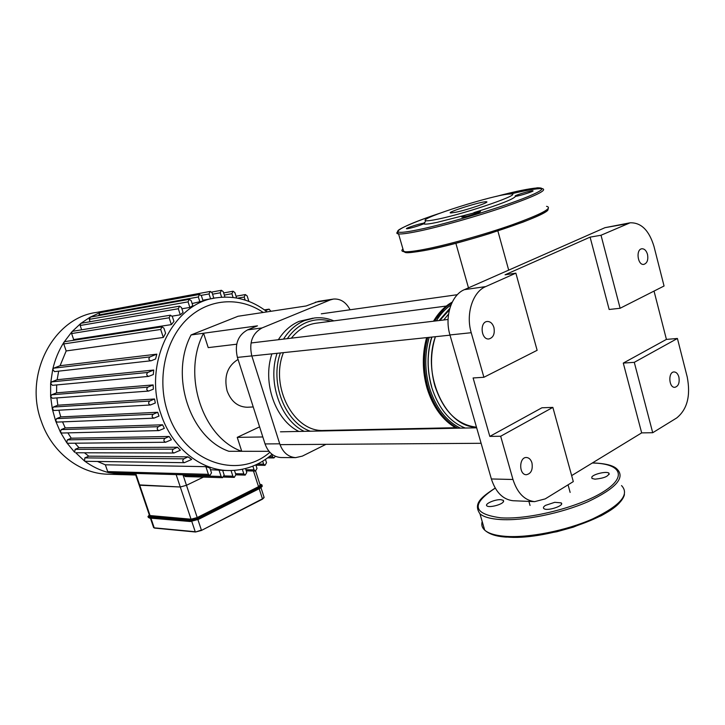 <?xml version="1.0" encoding="UTF-8"?>
<svg xmlns="http://www.w3.org/2000/svg" width="725" height="725" viewBox="0 0 725 725"><rect width="100%" height="100%" fill="white"/><g stroke="black" fill="none" stroke-linecap="round" stroke-linejoin="round"><path stroke-width="1.09" d="M595.017 479.171C604.251 478.219 608.891 476.207 608.918 473.144C606.707 470.996 593.313 474.087 591.799 477.086L591.972 478.464L595.017 479.171M500.839 499.679C494.939 499.262 484.228 504.002 486.91 505.869C488.795 507.953 501.383 504.926 503.34 501.899L503.349 500.341L500.839 499.679M545.508 505.379C543.514 506.666 542.952 507.718 543.822 508.551C546.849 511.578 565.119 505.588 561.168 502.86L554.743 502.316L545.508 505.379M515.149 195.904C517.215 194.554 530.954 190.557 532.712 190.793C535.784 190.775 519.435 196.04 515.566 196.312L515.149 195.904M423.59 223.789C421.062 225.248 408.139 229.046 406.716 228.747C403.97 228.665 420.428 223.318 423.608 223.255L424.025 224.016C425.593 224.406 429.934 223.862 437.03 222.385L480.086 211.401C483.439 211.455 464.308 217.527 461.934 217.165C461.127 216.947 462.994 216.059 467.543 214.518M438.127 219.095C431.411 220.509 427.306 221.043 425.811 220.699C416.304 219.195 496.009 193.992 510.201 194.001C525.997 192.705 467.906 213.041 438.127 219.095M515.566 196.312C513.59 199.121 499.697 204.568 473.878 212.633M423.835 222.983L425.086 222.058M455.916 212.226L450.805 212.978C444.778 212.851 481.581 201.215 486.257 201.758C491.233 201.695 467.951 209.733 455.916 212.226M149.513 515.511L191.047 519.209L197.218 517.55L258.526 486.674L260.139 485.07L255.626 471.06M150.157 515.901L139.726 485.233L139.1 484.898L180.28 486.992L186.47 485.297L180.28 486.992L191.047 519.209M182.972 474.802L186.47 485.297L203.462 477.104L186.47 485.297L197.218 517.55M183.597 474.821L185.228 476.543M135.72 473.452L139.726 485.233L180.28 486.992L176.139 474.603M255.834 464.852L256.985 468.423L255.454 471.06L254.058 469.863L252.853 466.13M242.331 469.293L243.818 473.896L245.222 475.102L246.781 472.437L245.521 468.549M120.921 474.576L119.371 472.981M158.34 414.183L158.993 416.068L153.899 418.162C151.815 417.265 151.588 415.96 153.211 414.238L157.733 412.28L158.34 414.183M62.54 421.868L65.214 427.913L162.581 424.796L164.339 428.348L158.938 430.605C156.899 429.698 156.682 428.393 158.286 426.69L162.581 424.796M67.869 432.879L71.249 438.199L169.124 436.486L171.399 439.776L165.581 442.25C163.578 441.335 163.37 440.039 164.965 438.353L169.124 436.486M75.019 443.211L78.989 447.678L177.489 447.243L180.362 450.225L173.955 453.007C171.997 452.083 171.807 450.796 173.375 449.128L177.489 447.243M84.426 452.781L88.767 456.161L188.038 456.859L191.681 459.433L184.377 462.686C182.455 461.752 182.274 460.475 183.824 458.825L188.038 456.859M97.476 461.462L105.352 464.816L205.882 466.664L209.897 467.987L211.501 472.854L209.869 475.564L109.04 472.691L107.69 471.603L105.352 464.816M210.477 469.746L222.638 470.326L224.161 474.984L222.548 477.684L185.183 476.543M214.201 298.202L202.846 300.222M199.991 302.153L198.324 296.969L199.538 294.441L201.423 295.8L203.082 300.975L192.125 303.521M189.868 307.427L188.065 301.872L189.307 299.325L191.201 300.685L192.814 305.651L189.868 307.427L181.893 308.787M180.289 314.813L178.314 308.741L179.573 306.158L181.486 307.527L183.062 312.393L180.289 314.813L172.16 316.145M171.372 324.61L169.133 317.786L170.429 315.185L172.342 316.553L173.937 321.429L171.372 324.61L73.669 339.572L73.035 340.378M163.324 337.451L160.696 329.458L162.028 326.839L163.932 328.208L165.599 333.273L163.324 337.451L66.165 350.945L60.075 365.708L156.817 354.163L155.585 358.984L151.235 360.742L54.484 371.626L52.717 369.378L53.713 368.173L60.075 365.708M58.643 371.164L57.157 379.71L153.718 370.04L153.31 374.544L148.616 376.393L52.418 385.328L50.641 383.371L51.683 381.867L57.157 379.71M56.677 384.93L56.568 392.832L153.129 384.93L153.356 389.18L148.616 391.065L52.372 398.252L50.632 396.575L51.674 394.79L56.568 392.832M56.876 397.916L57.837 405.202L154.543 398.995L155.313 403.009L150.438 404.985L54.013 410.495L52.345 409.081L53.36 407.033L57.837 405.202M58.87 410.214L60.755 416.902L157.733 412.28M218.977 469.936L221.116 476.47L222.548 477.684M231.039 470.552L232.87 476.171L234.284 477.385L235.87 474.703L234.465 470.389M205.882 466.664L208.41 474.34L209.869 475.564M85.387 461.29L84.517 461C92.066 466.537 100.15 470.416 108.759 472.646L125.189 474.712M154.543 398.995L149.712 401.052C148.081 402.783 148.317 404.097 150.438 404.985M153.718 370.04L147.818 372.451C146.169 374.218 146.432 375.532 148.616 376.393M153.129 384.93L147.855 387.132C146.214 388.881 146.468 390.195 148.616 391.065M156.817 354.163L149.966 356.908C148.317 358.685 148.598 359.999 150.8 360.842M66.165 350.945L63.746 343.922L63.918 342.3C58.734 350.492 55 359.509 52.717 369.378L50.641 383.371L50.632 396.575L52.345 409.081L55.626 420.935L56.559 418.633L60.755 416.902M75.735 452.763L84.517 461L84.834 457.892L88.767 456.161M67.996 443.283L66.682 442.603L67.38 439.848L71.249 438.199M61.87 433.033L60.392 432.118L66.682 442.603L74.63 452.282L75.155 449.337L78.989 447.678M57.239 422.086L55.626 420.935L60.392 432.118L61.226 429.59L65.214 427.913M265.459 459.423L266.519 462.731L265.015 465.35L263.628 464.154L262.677 461.209M275.464 456.333L273.914 457.937L272.518 456.741L271.821 454.548M265.423 310.59L269.12 309.149L270.923 311.297M213.857 298.265L212.099 292.782L210.232 291.423L209.036 293.942L210.613 298.854M108.795 311.079L109.964 309.938L210.177 291.432M236.595 297.975L234.882 292.565L233.069 291.233L231.9 293.716L233.087 297.468M224.958 297.069L223.237 291.649L221.397 290.299L220.219 292.8L221.623 297.214M248.874 301.401L247.143 295.9L245.358 294.577L244.198 297.042L245.159 300.087M110.671 309.802L99.724 312.765L199.484 294.45M90.063 321.719L89.266 319.372L90.426 317.106L189.243 299.334M73.669 339.572L71.612 333.563L71.947 331.733L72.826 331.262L170.375 315.194M81.635 329.812L80.167 325.507L80.683 323.522L81.354 323.232L179.519 306.177M99.035 315.556L99.724 312.765L89.963 317.269L80.683 323.522L71.947 331.733L63.918 342.3L64.987 341.602L161.965 326.848M109.103 310.101L96.597 312.412C53.632 317.686 23.472 374.508 41.388 421.533C51.819 451.992 79.088 473.207 106.847 474.177L109.04 474.241M268.993 451.322L241.742 451.303C202.728 437.891 181.694 374.852 203.571 333.237L257.475 325.833L247.569 329.884C237.836 335.267 234.447 344.438 237.401 357.407L265.051 443.927C268.15 452.382 273.397 456.913 280.802 457.529L281.345 457.538M332.974 299.135L318.52 301.355L306.113 305.977L238.036 316.263L191.074 334.95L203.571 333.237L208.22 347.619L236.685 344.212M237.401 357.407L251.82 355.893L279.723 443.818C282.85 452.409 288.142 457.013 295.601 457.638L302.37 456.107L325.978 444.334M354.108 430.315L355.105 429.807M259.595 426.871L237.238 437.356L241.742 451.303L228.919 451.303C190.186 438.072 169.36 375.976 191.074 334.95M251.82 355.893C248.838 342.717 252.246 333.391 262.051 327.936L247.569 329.884M315.348 302.207L330.292 299.914L262.051 327.936M330.292 299.914L333.482 299.053C340.496 298.564 346.024 302.135 350.075 309.774M247.841 407.214L247.207 407.251C237.8 406.924 231.103 401.478 227.106 390.902C223.744 376.565 227.387 366.071 238.045 359.428M262.822 436.967L237.238 437.356M687.228 377.009C690.798 395.705 687.282 409.353 676.697 417.962L652.717 432.725L641.67 432.879L623.283 363.089L666.42 339.4L677.422 338.475L687.228 377.009M653.986 246.437L664.055 286.003L620.129 308.261L609.163 309.484L590.096 237.129L601.016 235.253L630.125 222.802C641.154 222.466 649.111 230.342 653.986 246.437M654.032 291.087L666.42 339.4M512.974 479.488L500.676 436.251L552.858 407.387L573.303 481.599L545.227 498.882L534.615 501.646C524.547 500.386 517.333 493 512.974 479.488L491.369 478.962C495.692 492.221 502.869 499.471 512.901 500.721L513.699 500.748M491.369 478.962L449.953 334.95L471.232 332.712C465.595 314.052 472.691 291.867 485.696 286.593L515.874 273.153L505.062 274.793L590.096 237.129M485.696 286.593L464.381 289.665C451.439 294.867 444.362 316.653 449.953 334.95M464.381 289.665L604.985 227.677L626.663 223.826M629.518 222.91L604.985 227.677M500.676 436.251L489.819 436.396L473.108 377.97L483.901 377.272L471.232 332.712M601.016 235.253L620.129 308.261M647.507 254.393C648.422 259.894 647.189 263.22 643.827 264.389C637.592 265.54 635.598 249.219 641.924 248.775C644.489 248.729 646.347 250.605 647.507 254.393M483.901 377.272L537.134 350.311L515.874 273.153M489.819 436.396L541.919 407.785L552.858 407.387M677.422 338.475L634.284 362.337L652.717 432.725M634.284 362.337L623.283 363.089M641.67 432.879L571.653 475.609M493.924 327.483C495.012 333.862 493.335 337.687 488.877 338.965C481.019 339.971 479.424 321.719 487.354 321.474C490.408 321.483 492.601 323.486 493.924 327.483M678.89 377.063C679.769 382.882 678.41 386.307 674.812 387.331C668.713 387.875 667.952 371.78 674.087 371.943C676.316 372.061 677.92 373.765 678.89 377.063M531.96 462.913C532.984 469.773 531.099 473.715 526.305 474.73C518.692 474.83 518.946 456.841 526.54 457.502C529.087 457.756 530.89 459.559 531.96 462.913M434.918 385.954C443.419 411.193 457.267 424.932 476.479 427.179C445.866 427.324 421.442 375.242 435.399 336.699C430.405 352.667 430.242 369.088 434.918 385.954M448.558 314.115L443.673 319.997L448.558 314.115M287.345 338.647C292.565 331.053 298.917 325.67 306.412 322.489C314.433 319.227 322.562 318.819 330.79 321.266M339.037 430.142L337.959 430.641M310.291 431.203C285.07 422.539 269.609 382.999 280.367 352.957M333.853 320.867C327.564 318.202 321.121 317.233 314.532 317.967L304.464 320.604C296.081 324.166 289.094 330.328 283.52 339.101M277.05 353.311C267.308 382.392 280.593 419.947 304.092 431.33M341.312 430.568L342.118 430.079M447.651 305.877L316.798 323.114C306.911 324.32 298.428 329.34 291.341 338.167M283.43 352.64C269.7 386.706 293.897 432.218 323.604 430.469L324.909 430.442M313.046 318.166L299.244 321.32C290.879 324.854 283.91 330.99 278.346 339.726M271.893 353.845C262.169 382.782 275.409 420.11 298.854 431.438M484.182 528.344L483.367 525.543M621.905 499.362C612.326 517.949 542.545 540.759 506.512 536.998M621.524 485.578C629.998 494.423 620.41 505.524 592.769 518.864C566.071 530.736 528.371 538.122 505.325 536.328C495.338 535.53 488.469 533.464 484.699 530.129C482.052 527.691 481.219 524.827 482.207 521.538M592.443 462.922C605.42 463.366 613.649 465.468 617.138 469.211C625.512 477.657 615.815 488.478 588.057 501.673C561.259 513.445 523.504 521.021 500.495 519.553C490.526 518.91 483.684 516.988 479.959 513.817L484.699 530.129C490.934 535.766 500.612 536.681 506.086 537.107L529.558 536.5L556.836 531.742L573.357 527.129L600.871 515.892C614.863 508.406 622.721 501.319 624.452 494.622M592.298 463.012C620.727 463.42 628.031 476.352 603.454 491.722C579.284 507.11 529.232 519.743 501.002 517.84C472.646 514.061 470.724 504.165 495.238 488.133M495.909 196.484C534.443 186.289 555.45 184.512 532.295 194.771C509.82 204.885 448.938 223.508 418.08 229.752C382.048 237.283 397.762 227.179 439.912 213.213M542.336 188.645C547.837 189.986 535.684 195.922 505.887 206.453C477.349 216.286 439.477 226.952 417.528 231.42C407.885 233.377 401.568 234.211 398.569 233.93C396.738 233.74 396.339 233.124 397.363 232.091M510.536 193.992C526.223 190.267 536.645 188.464 541.783 188.6C541.883 188.156 540.469 187.884 537.551 187.784L516.889 191.346L495.773 196.52M546.55 206.344C553.32 207.858 541.856 214.011 512.149 224.804C483.638 234.855 445.077 245.53 422.775 249.663C413.114 251.448 406.77 252.11 403.716 251.638C401.587 251.276 401.324 250.37 402.937 248.929M406.634 252.626L403.553 251.068M547.846 209.063C553.057 213.902 465.649 243.382 424.08 250.587M260.991 487.735L264.045 497.187L262.377 499.217L201.405 530.437M262.441 499.162L263.827 497.903M259.188 488.713L262.441 498.827L201.342 530.492L195.542 532.005L201.342 530.492M197.916 519.653L201.396 530.093L195.542 532.005L154.516 528.09L153.564 527.419M154.706 528.054L153.627 527.619L150.419 518.176M191.799 521.465L195.233 531.733L154.217 527.827L150.945 518.221M262.06 485.224L259.967 487.961L198.65 518.919L197.97 517.614L189.941 519.762L189.714 520.378L198.369 518.067L259.695 487.127L259.305 486.702L197.97 517.614M189.941 519.762L149.078 516.427L148.861 517.016L189.714 520.378L190.512 521.483L198.596 519.327L259.894 488.36L198.659 519.272M260.683 484.363L260.366 484.345C262.142 484.554 261.788 485.333 259.305 486.702M262.323 486.076L259.894 488.36L259.695 487.127L261.952 484.889L259.885 484.282M147.963 516.454L149.142 517.831L148.235 517.287M149.078 516.427L149.268 514.795L148.054 516.735L149.45 518.094L190.004 521.239L198.65 518.919L190.322 521.52L149.64 518.058M259.894 484.327L260.366 484.345M259.958 488.306L262.033 486.566M253.478 471.023L258.526 486.674M245.893 469.691L254.058 469.863M235.534 473.688L243.818 473.896M119.543 473.498L135.376 473.96M267.09 311.868C251.774 300.014 234.918 295.32 216.53 297.794C173.275 302.488 142.617 363.352 160.941 414.066C171.635 446.981 199.493 469.773 227.478 470.507L229.209 470.552M269.854 452.309C237.419 480.63 183.053 461.816 167.647 412.172C156.808 379.8 164.883 341.158 186.379 319.816C207.867 298.392 239.504 296.172 263.202 312.457M183.788 475.373L221.116 476.47M224.261 475.926L232.87 476.171M107.69 471.603L208.41 474.34M53.36 407.033L149.712 401.052M51.683 381.867L147.818 372.451M51.674 394.79L147.855 387.132M53.713 368.173L149.966 356.908M56.559 418.633L153.211 414.238M84.834 457.892L183.824 458.825M67.38 439.848L164.965 438.353M75.155 449.337L173.375 449.128M61.226 429.59L158.286 426.69M257.493 464.063L263.628 464.154M269.165 456.723L272.518 456.741M264.471 309.901L268.83 309.231M201.224 295.356L209.036 293.942M224.324 295.057L231.9 293.716M212.552 294.187L220.219 292.8M237.637 298.165L244.198 297.042M89.266 319.372L188.065 301.872M71.612 333.563L169.133 317.786M80.167 325.507L178.314 308.741M63.746 343.922L160.696 329.458M98.836 314.949L198.324 296.969M279.723 443.818L265.051 443.927M449.409 309.847L439.794 320.459M431.892 337.071C427.016 353.157 426.925 369.65 431.629 386.543M427.397 337.542C422.757 353.945 422.829 370.656 427.596 387.667C431.23 399.801 436.803 409.806 444.325 417.7M436.831 317.65L434.583 321.084M427.107 337.569C422.503 354.008 422.584 370.747 427.36 387.784C432.553 404.659 440.999 417.102 452.699 425.113M444.008 309.04L434.221 321.121M427.768 337.497C423.237 354.072 423.364 370.91 428.167 388.02C434.148 407.187 443.999 420.572 457.702 428.194M451.811 303.005C445.077 307.101 439.377 313.118 434.692 321.066M429.2 337.352C424.578 353.809 424.66 370.566 429.436 387.63C435.68 407.486 446.002 420.989 460.384 428.14M450.95 305.017C445.304 308.859 440.428 314.142 436.341 320.867M431.638 337.098C426.889 353.392 426.889 370.031 431.629 387.023C438.398 408.22 449.618 421.896 465.269 428.04M449.808 308.379L439.142 320.541M609.227 474.286L608.918 473.144M503.648 501.356L503.349 500.341M561.513 504.074L561.168 502.86M479.959 513.817C472.791 503.349 481.926 496.879 495.193 488.061M425.811 220.699L424.025 224.016M548.272 208.637L547.574 210.196C545.354 212.579 537.098 216.585 522.825 222.194L489.801 233.513C469.592 239.857 440.891 247.488 423.926 250.632C402.747 254.158 406.045 252.291 403.716 251.638L398.569 233.93L397.345 232.036L398.034 230.541C400.834 227.759 418.488 220.373 440.03 213.168M486.257 201.758L486.43 202.357M262.396 499.208L264.118 497.45M201.369 530.473L262.377 499.217M135.194 473.434L149.577 515.702M246.273 470.86L255.454 471.06M245.222 475.102L235.906 474.848M135.738 475.029L120.876 474.576M222.657 470.398L227.478 470.507C244.18 470.897 259.042 465.504 272.074 454.321M234.284 477.385L223.808 477.068M57.184 422.086L153.899 418.162M85.342 461.29L184.377 462.686M67.942 443.283L165.581 442.25M75.681 452.763L173.955 453.007M61.815 433.033L158.938 430.605M255.952 465.214L265.015 465.35M267.625 457.892L273.914 457.937M264.435 309.874L269.075 309.158M233.015 291.242L223.644 292.927M221.343 290.308L211.727 292.075M245.313 294.577L236.033 296.199M106.847 474.177L121.918 474.639M295.601 457.638L280.802 457.529M247.207 407.251L253.233 406.952M512.901 500.721L534.615 501.646M426.626 337.623C422.095 354.199 422.231 371.037 427.034 388.129C432.952 407.097 442.721 420.455 456.36 428.221M452.246 302.089C444.833 306.231 438.589 312.602 433.523 321.202M455.862 243.283L468.477 287.861M497.858 230.94L508.696 270.126M528.897 501.401L530.048 505.452M568.047 484.835L570.14 492.411M323.604 430.469L456.768 427.687M321.293 313.825L457.357 294.694M252.934 355.839L450.017 335.167M251.657 342.907L448.059 319.471M280.466 444.642L481.11 443.292M280.457 431.819L476.66 427.804"/></g></svg>
